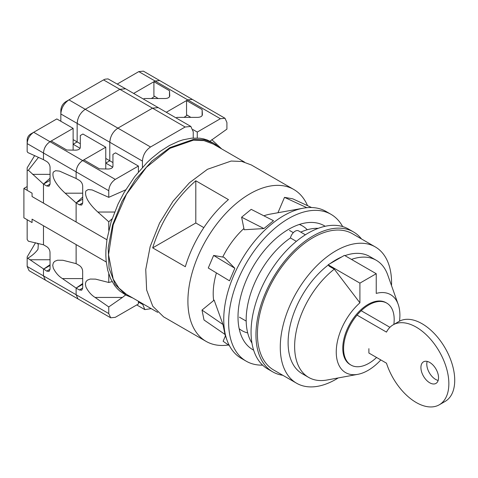 <?xml version="1.0" encoding="UTF-8"?>
<svg xmlns="http://www.w3.org/2000/svg" width="478" height="478" viewBox="0 0 478 478"><rect width="100%" height="100%" fill="white"/><g stroke="black" fill="none" stroke-linecap="round" stroke-linejoin="round"><path stroke-width="0.72" d="M77.765 119.458L77.155 123.396L77.155 141.93L73.128 144.254L73.128 128.361L56.81 118.938L33.693 132.287C29.726 135.023 27.551 138.793 27.162 143.591L27.162 151.574L27.802 152.548L43.48 159.652L46.748 161.534C48.756 162.914 49.861 164.82 50.059 167.252L50.059 184.149L49.055 186.217L46.748 185.99L43.48 184.108L43.48 203.138L32.062 196.542L32.062 193.154L27.162 190.328L27.162 167.832L34.679 155.589M37.093 243.117L38.294 244.443L38.001 249.253C35.509 252.725 32.11 255.718 27.802 258.234L46.748 271.128L50.059 269.216M50.059 259.751L29.803 259.751M27.162 186.557L23.9 188.44L23.9 217.837L32.062 222.551L27.162 219.725L27.162 239.496L28.381 241.211L43.492 244.79M27.162 234.68L27.162 238.152M27.802 258.234L27.162 258.473L27.162 266.455L29.074 270.679L45.392 280.102L43.48 275.878L43.48 269.239L50.059 264.681M35.557 242.71L27.162 256.931L27.162 258.473M27.162 262.685L27.162 266.455L43.48 275.878L43.48 269.245L50.059 265.445M38.491 157.352L28.381 170.246L27.162 170.55M73.128 128.361L50.011 141.709C46.043 144.446 43.868 148.21 43.48 153.014L27.162 143.591L27.162 139.821C27.36 137.425 28.447 135.537 30.425 134.169L33.693 132.287L50.011 141.709C46.067 144.458 43.892 148.222 43.48 153.014L43.486 159.646M193.237 138.034L193.237 131.755L190.853 126.455L185.135 127.011L119.859 89.32L85.257 109.295L119.859 89.32L125.577 88.771L108.04 78.894L105.118 79.175L103.535 79.904L68.94 99.872C64.004 103.302 61.303 108.004 60.837 113.973L60.837 121.263M60.837 110.173L60.837 113.973L60.837 110.173C61.112 106.618 62.732 103.804 65.689 101.754L68.94 99.872L85.257 109.295C80.322 112.724 77.621 117.427 77.155 123.396L77.155 141.93L73.128 139.606M133.643 93.425L155.105 81.033L159.724 80.573L143.4 71.15L138.787 71.61L117.325 84.003M82.7 278.59L62.439 278.59C58.633 276.212 55.579 272.717 53.279 268.098L52.723 265.248L53.375 262.763L54.785 261.293L57.563 260.211L62.905 260.277L76.133 263.635L76.122 244.593L106.253 261.992L32.062 219.157L32.062 222.551L32.062 219.157L43.48 225.753L43.48 244.79L43.48 225.753L76.122 244.593L76.122 263.629L79.384 265.511C81.362 266.873 82.449 268.756 82.652 271.146L82.7 288.073L81.732 290.212L79.384 289.973L82.7 288.061M50.059 178.228L43.48 184.096L28.381 170.246M43.48 184.096L43.48 203.138L106.923 239.765L32.062 196.542L32.062 193.154L23.9 188.44M82.15 111.822L81.828 112.175M79.515 115.389L79.276 115.819M151.418 98.522L154.621 96.305M210.003 141.177L226.913 129.126L226.913 122.488L225.001 118.263L159.724 80.573L155.105 81.033L138.787 71.61M112.103 218.805L108.757 221.786L97.835 212.035C92.547 207.249 83.704 197.761 85.921 190.949L88.197 189.563L92.152 189.945L108.757 197.336L125.672 189.862M112.103 281.602L108.757 282.48L95.54 279.122L90.199 279.056L87.42 280.138L86.016 281.602L85.365 283.92L85.921 286.943C88.221 291.556 91.274 295.057 95.08 297.436L108.757 306.93L122.44 297.436L95.08 297.436M125.624 294.92L122.44 297.436M190.806 117.367L186.545 114.738L186.545 100.565L202.128 109.552L202.128 115.598M202.128 109.552L202.397 114.618C202.188 116.279 200.652 117.194 197.784 117.367L177.033 117.367L176.071 117.923M221.702 148.927L211.784 139.69M186.545 100.565L187.746 99.878L192.359 99.418L187.746 99.878L155.105 81.033L153.91 81.72L169.487 90.706L169.487 96.759M197.265 138.005L197.265 132.065L220.382 118.717L225.001 118.263M152.494 108.165L117.899 128.14L152.494 108.165L158.218 107.61L125.577 88.771M197.265 132.065L192.998 129.604M82.7 197.073L76.122 202.941L79.384 204.835L81.696 205.062L82.7 202.995L82.7 186.097C82.503 183.66 81.397 181.754 79.384 180.379L76.122 178.491L76.122 171.859L76.122 178.491L59.511 171.1L55.562 170.718L53.279 172.104C51.062 178.921 59.911 188.41 65.193 193.196L76.122 202.941L76.122 221.983L76.122 202.941L82.7 199.153M112.945 162.592L109.797 160.775L105.769 163.1L105.769 147.206L82.646 160.554L83.847 159.861L99.412 168.854L108.183 169.009C111.039 168.877 112.629 167.993 112.945 166.344L112.945 154.37L115.557 152.858L138.405 166.051L115.288 179.393C111.344 182.142 109.169 185.912 108.757 190.704L108.757 197.336M185.135 127.011L150.534 146.985C145.599 150.409 142.898 155.111 142.432 161.086L142.432 167.366M108.757 221.786L108.757 230.354M115.288 179.393L82.646 160.554C78.685 163.285 76.51 167.055 76.122 171.859L43.48 153.014L43.48 159.646M112.742 167.127L105.769 163.1L105.769 168.967M150.534 146.985L117.899 128.14C112.963 131.57 110.263 136.266 109.797 142.241L109.797 160.775L105.769 163.1M138.405 171.99L138.405 166.051M108.757 282.48L108.757 273.912M138.405 301.236L138.405 303.984L115.288 317.332L110.669 317.792L108.757 313.562L108.757 306.93M151.233 308.639L144.816 309.595L142.432 303.56M110.669 317.792L78.034 298.947L76.122 294.723L76.122 288.085L79.384 289.973M82.7 284.291L76.122 288.085L62.439 278.59M158.164 98.522L153.91 95.893L153.91 81.72M169.487 90.706L169.756 95.773C169.553 97.434 168.011 98.354 165.143 98.522L144.398 98.522L143.436 99.077M184.06 117.367L187.256 115.144M166.278 112.27L187.746 99.878L220.382 118.717M108.757 190.704L76.122 171.859C76.528 167.067 78.703 163.297 82.646 160.554L50.011 141.709L51.206 141.016L66.771 150.008L75.548 150.164C78.404 150.032 79.987 149.148 80.304 147.505L80.304 135.525L82.921 134.013L105.769 147.206M80.304 143.747L77.155 141.93L73.128 144.254L80.101 148.282M110.4 138.297L109.797 142.241L109.797 160.775L105.769 158.445M114.786 130.667L114.463 131.02M112.157 134.234L111.912 134.665M43.48 184.108L50.059 180.308M50.011 184.126L46.748 185.99M43.48 244.784L46.748 246.666C48.72 248.028 49.808 249.91 50.011 252.306L50.059 269.234L49.097 271.367L46.748 271.128M73.128 150.122L73.128 144.254M82.7 283.52L76.122 288.085L76.122 294.723L43.48 275.878M195.807 180.774L228.442 199.613A87.701 50.632 120 0 0 185.327 266.718L152.685 247.879C161.2 220.908 175.569 198.537 195.807 180.774L195.807 222.981L152.685 247.879M307.539 205.665A87.701 50.632 120 0 0 293.773 189.467A87.701 50.632 120 0 0 249.922 193.811A87.701 50.632 120 0 0 192.628 271.092A87.701 50.632 120 0 0 206.072 341.37A87.701 50.632 120 0 0 228.448 344.991M206.072 341.37L163.607 316.854L152.769 306.231L146.638 289.985L145.742 269.514L150.17 246.576L159.521 223.148L173.006 201.256L189.455 182.769L207.458 169.296L231.191 161.044L241.916 161.474L251.309 164.952L293.773 189.467M219.623 147.726L213.744 143.263L204.351 139.785L193.62 139.355L169.893 147.606L151.89 161.086L135.441 179.567L121.956 201.465L112.599 224.887L108.177 247.825L109.074 268.295L115.204 284.541L126.043 295.159L132.848 298.027M213.744 143.263L207.177 139.958L203.544 138.865L199.714 138.202L191.564 138.166L182.901 139.863L178.437 141.351L169.355 145.563L160.244 151.341L151.293 158.565L146.943 162.663L134.659 176.681L123.987 192.706L118.024 204.124L111.141 221.738L107.012 239.173L105.895 250.269L105.841 255.575L106.122 260.677L107.681 270.154L110.543 278.507L114.642 285.545L117.134 288.527L119.9 291.126L126.043 295.165M203.843 227.624L195.807 222.981M244.503 162.09L213.278 144.063L203.981 140.622L193.375 140.197L169.893 148.359L146.411 167.312L126.503 194.164L113.202 224.827L108.53 254.637L113.202 279.056L118.873 288.031L126.503 294.364L157.722 312.391M376.58 357.484A35.772 20.656 -60 0 1 351.001 365.084A35.772 20.656 -60 0 1 343.592 348.707A35.772 20.656 -60 0 1 359.211 312.708A35.772 20.656 -60 0 1 386.774 303.124A35.772 20.656 -60 0 1 394.183 319.501A35.772 20.656 -60 0 1 393.848 324.431M351.001 365.084L350.189 364.612A35.772 20.656 -60 0 1 342.78 348.235A35.772 20.656 -60 0 1 358.392 312.236A35.772 20.656 -60 0 1 385.961 302.652L386.774 303.124M380.829 359.934A45.004 25.985 -60 0 1 357.813 374.34A45.004 25.985 -60 0 1 336.249 352.005A45.004 25.985 -60 0 1 359.91 302.825L359.91 283.131L376.234 273.709L376.234 293.402A45.004 25.985 -60 0 1 398.198 304.39A45.004 25.985 -60 0 1 399.895 315.259A45.004 25.985 -60 0 1 399.512 321.174M357.813 374.34L327.036 380.004A67.619 39.041 -60 0 1 308.639 377.399A67.619 39.041 -60 0 1 294.633 346.442A67.619 39.041 -60 0 1 334.289 269.15L329.252 266.24L328.129 264.776L344.447 255.36L376.234 273.709M351.467 259.411A67.619 39.041 -60 0 1 376.264 260.277A67.619 39.041 -60 0 1 387.712 274.904L398.198 304.39M338.227 377.943A78.697 45.44 -60 0 1 296.575 383.225A78.697 45.44 -60 0 1 280.275 347.201A78.697 45.44 -60 0 1 314.626 267.997A78.697 45.44 -60 0 1 375.272 246.917A78.697 45.44 -60 0 1 391.572 282.94A78.697 45.44 -60 0 1 391.524 285.629M296.575 383.225L273.727 370.038A78.697 45.44 -60 0 1 257.427 334.008A78.697 45.44 -60 0 1 291.783 254.81A78.697 45.44 -60 0 1 352.423 233.724L375.272 246.917M308.639 377.399L302.114 373.635A67.619 39.041 -60 0 1 288.109 342.678A67.619 39.041 -60 0 1 328.284 264.979M330.035 263.677A67.619 39.041 -60 0 1 341.812 256.877M344.943 255.64A67.619 39.041 -60 0 1 369.733 256.507L376.264 260.277M359.91 302.825L334.289 269.15M359.91 283.131L328.129 264.776M282.827 375.29A80.776 46.635 -60 0 1 272.687 371.836L267.794 369.01A80.776 46.635 -60 0 1 251.064 332.031A80.776 46.635 -60 0 1 286.322 250.741A80.776 46.635 -60 0 1 348.57 229.099L353.463 231.926A80.776 46.635 -60 0 1 361.523 238.976M272.687 371.836A80.776 46.635 -60 0 1 255.957 334.857A80.776 46.635 -60 0 1 291.216 253.567A80.776 46.635 -60 0 1 353.463 231.926M251.948 343.096A69.238 39.973 -60 0 1 246.17 319.782A69.238 39.973 -60 0 1 290.439 237.948L296.348 241.366M290.439 237.948A6.925 3.997 -60 0 1 298.589 230.874L305.382 234.794M300.74 232.117A69.238 39.973 -60 0 1 318.205 228.335M342.636 226.56A84.791 48.953 120 0 0 330.991 214.317L326.098 211.491A84.791 48.953 120 0 0 316.496 208.026A84.791 48.953 120 0 0 303.219 208.193A84.791 48.953 120 0 0 241.306 260.444A84.791 48.953 120 0 0 227.008 340.187A84.791 48.953 120 0 0 241.306 358.351L246.2 361.177A84.791 48.953 120 0 0 255.802 364.636A84.791 48.953 120 0 0 262.631 365.144M330.991 214.317A84.791 48.953 120 0 0 321.389 210.858A84.791 48.953 120 0 0 242.053 270.978A84.791 48.953 120 0 0 246.2 361.177M325.177 226.273A71.545 41.305 120 0 0 316.269 222.868A71.545 41.305 120 0 0 310.103 222.455A71.545 41.305 120 0 0 252.826 267.094A71.545 41.305 120 0 0 242.806 339.016A71.545 41.305 120 0 0 253.651 350.159M239.155 328.667A60.467 34.912 120 0 0 247.694 332.915M303.219 208.193L269.879 214.186A60.467 34.912 120 0 0 263.88 215.811M243.905 228.496A60.467 34.912 120 0 0 222.718 257.05M216.426 272.92A60.467 34.912 120 0 0 213.66 300.525M307.258 229.745A60.467 34.912 120 0 0 299.318 224.469M241.611 217.203L244.156 229.757L263.904 228.556L273.482 220.705L251.195 209.352L241.611 217.203L263.904 228.556M202.003 310.079L214.144 300.13L222.981 324.508L224.989 334.415L204.01 319.985L202.003 310.079L222.981 324.508M213.624 255.437L224.015 257.278L234.847 268.26L229.488 280.813L208.271 267.997L213.624 255.437L234.847 268.26M225.443 335.837L223.13 341.262L229.428 345.684M277.945 212.734L284.506 197.36L306.852 207.691M284.506 197.36L292.703 198.806L311.566 207.53M429.728 362.444A12.464 7.194 -120 0 0 423.496 361.828A12.464 7.194 -120 0 0 421.584 371.812A12.464 7.194 -120 0 0 429.728 382.794A12.464 7.194 -120 0 0 435.96 383.41A12.464 7.194 -120 0 0 437.866 373.426A12.464 7.194 -120 0 0 429.728 362.444M427.171 361.404A12.464 7.194 -120 0 0 435.601 379.401A12.464 7.194 -120 0 0 438.159 380.44M368.891 348.671L368.891 353.039L386.481 363.196A46.157 26.649 -120 0 0 416.213 402.506A46.157 26.649 -120 0 0 439.294 404.788L445.167 401.4A46.157 26.649 -120 0 0 452.242 364.415A46.157 26.649 -120 0 0 422.086 323.737A46.157 26.649 -120 0 0 399.01 321.449L393.137 324.843A46.157 26.649 -120 0 0 386.481 332.108L357.054 315.116M439.294 404.788A46.157 26.649 -120 0 0 446.368 367.803A46.157 26.649 -120 0 0 416.213 327.131A46.157 26.649 -120 0 0 393.137 324.843M389.923 327.31L361.195 310.724M50.059 174.351L32.558 174.351M142.432 161.086L60.837 113.973M119.859 89.32L103.535 79.904M215.984 144.703L215.984 143.824M114.601 212.035L97.835 212.035M79.384 204.835L82.7 202.923M108.757 313.562L76.122 294.723M142.432 304.301L138.405 301.971M82.7 193.196L65.193 193.196M117.899 128.14L85.257 109.295M190.853 126.455L158.218 107.61M144.816 309.595L136.75 304.94M78.034 298.947L45.392 280.102M246.182 321.085L239.406 317.177M293.325 232.649L289.483 230.432M224.911 334.355L227.008 340.187"/></g></svg>
